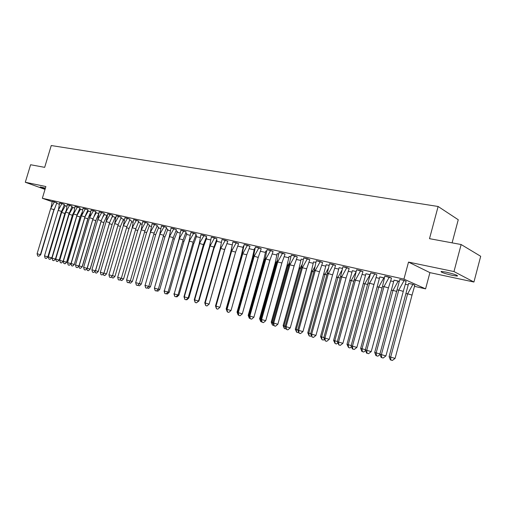 <?xml version="1.0" encoding="UTF-8"?>
<svg xmlns="http://www.w3.org/2000/svg" width="506" height="506" viewBox="0 0 506 506"><rect width="100%" height="100%" fill="white"/><g stroke="black" fill="none" stroke-linecap="round" stroke-linejoin="round"><path stroke-width="0.76" d="M45.173 188.896L40.265 186.935L45.401 188.137M446.001 272.114C454.363 274.107 458.126 275.435 457.297 276.099L452.383 275.39C444.123 273.417 440.384 272.095 441.175 271.425L446.001 272.114M52.156 201.717L42.346 198.282L45.882 186.543L25.3 182.255L30.607 164.741L44.673 167.353L51.251 145.538L438.12 206.486L429.505 238.668L461.143 244.531L480.7 256.289L473.926 282.025L453.977 271.564L408.513 262.095L403.933 279.122L425.584 288.869L414.604 286.371M461.143 244.531L453.977 271.564M25.3 182.255L45.021 189.396M408.513 262.095L429.917 272.633L473.926 282.025M429.917 272.633L425.584 288.869M408.108 284.891L405.515 284.302M393.535 281.57L390.683 280.925M379.31 278.338L376.217 277.63M365.433 275.175L362.106 274.416M351.885 272.089L348.337 271.286M338.653 269.078L334.89 268.224M325.725 266.137L321.765 265.239M313.094 263.259L308.951 262.317M300.754 260.451L296.421 259.464M288.686 257.706L284.189 256.681M276.883 255.018L272.222 253.955M265.34 252.393L260.527 251.299M254.05 249.819L249.091 248.693M243 247.307L237.902 246.144M232.178 244.841L227.055 243.677M221.381 242.387L216.625 241.305M210.736 239.958L206.416 238.977M200.313 237.586L196.41 236.7M190.111 235.265L186.606 234.468M180.117 232.994L176.999 232.279M170.332 230.761L167.575 230.135M160.744 228.579L158.34 228.035M151.345 226.441L149.283 225.973M142.129 224.341L140.402 223.949M133.103 222.286L131.686 221.97M124.248 220.274L123.135 220.021M115.558 218.295L114.748 218.111M107.044 216.359L106.507 216.233M452.105 242.855L458.253 219.743L438.12 206.486M42.346 198.282L403.933 279.122M59.423 204.266L56.691 203.311M414.812 285.251L412.966 284.378L408.608 283.436M406.128 281.368L404.212 280.457L399.797 279.508M399.145 281.437L394.022 280.134M388.425 287.908L371.221 351.607L366.742 350.329L367.04 353.264L366.565 353.112L365.326 349.88L366.742 350.329L383.984 286.605L388.425 287.908L391.517 278.079L384.838 276.105L382.479 286.516L383.984 286.605L389.266 277.117L385.053 276.156M384.427 278.022L379.791 276.915M376.85 274.777L374.845 273.86L370.651 272.962M370.076 274.701L365.901 273.765M359.829 281.216L342.904 343.308L338.52 342.056L338.862 344.94L337.293 341.664L338.52 342.056L355.484 279.938L360.639 270.685L356.622 269.78L354.175 279.869L359.829 281.216L362.954 271.646L356.616 269.806M337.338 341.506L333.593 340.393L352.353 270.678L356.053 271.513L352.347 270.697M346.053 277.99L329.261 339.311L324.928 338.071L325.282 340.924L323.789 337.711L324.928 338.071L341.752 276.731L346.838 267.585L342.923 266.706L340.525 276.7L346.053 277.99L349.184 268.553L342.916 266.725M323.834 337.553L320.532 336.572L339.109 267.68L342.366 268.414L339.102 267.699M335.548 265.479L329.545 263.721M310.646 333.688L307.774 332.834L326.174 264.752L329.008 265.391L326.18 264.739M319.476 271.773L302.949 331.601L298.704 330.386L299.097 333.188L297.73 330.076L298.704 330.386L315.263 270.533L319.476 271.773L322.626 262.576L316.294 260.71L314.207 270.539L315.263 270.533L320.228 261.608L316.497 260.754M315.965 262.431L313.53 261.912M306.649 268.768L290.254 327.882L286.054 326.68L286.466 329.457L285.163 326.389L286.054 326.68L302.48 267.547L307.389 258.724L303.739 257.902L301.506 267.566L306.649 268.768L309.811 259.692L303.733 257.921M285.201 326.243L283.126 325.617L299.014 268.477L301.184 259.097L303.22 259.559L301.178 259.116M294.125 265.833L277.857 324.251L273.702 323.062L274.125 325.807L272.879 322.79L273.702 323.062L289.995 264.625L294.846 255.903L291.285 255.106L289.097 264.657L294.125 265.833L297.294 256.871L291.279 255.125M272.917 322.651L271.222 322.132L286.984 265.644L289.109 256.365L290.773 256.744L289.103 256.384M281.88 262.968L265.739 320.703L261.627 319.526L262.07 322.246L260.881 319.28L261.627 319.526L277.794 261.773L282.595 253.152L279.11 252.367L276.965 261.823L281.88 262.968L285.055 254.12L279.103 252.386M277.294 253.689L278.61 253.987L277.111 253.639L275.22 262.88L276.637 263.019M269.919 260.173L253.904 317.23L249.831 316.067L250.287 318.761L249.148 315.839L249.831 316.067L265.871 258.983L269.919 260.173L273.095 251.425L267.016 249.641L265.112 259.047L265.871 258.983L270.615 250.464L267.212 249.686M249.186 315.7L248.187 315.383L263.715 260.166L265.745 251.077L266.719 251.299L265.739 251.096M261.21 248.756L255.385 247.029L253.525 256.333L254.214 256.257L258.901 247.832L255.574 247.067M237.719 312.347L237.048 312.12L252.456 257.516L254.448 248.522L255.087 248.667L254.442 248.535M246.783 254.752L231.014 310.526L227.023 309.381L227.504 312.031L226.467 309.191L227.023 309.381L242.817 253.595L247.447 245.258L244.189 244.524L242.184 253.677L246.783 254.752L249.97 246.226L244.189 244.543M243.721 246.08L243.386 246.036M238.592 243.664L232.874 241.969L231.097 251.084L231.666 250.989L236.245 242.741L233.064 242.013M215.543 305.826L230.654 252.38L232.57 243.557M224.645 249.572L209.117 304.112L205.202 302.993L205.708 305.592L204.766 302.835L205.202 302.993L220.755 248.433L224.645 249.572L227.833 241.242L221.989 239.521L220.243 248.541L220.755 248.433L225.284 240.28L222.172 239.566M224.272 250.875L227.238 242.697M216.935 238.788L211.331 237.131L209.623 246.055L210.079 245.941L214.563 237.871L211.514 237.169M213.564 248.338L213.949 248.452L214.506 247.219L217.055 240.426L216.536 240.23M203.444 244.613L188.15 297.964L184.31 296.87L184.842 299.419L183.982 296.744L184.31 296.87L199.623 243.494L203.444 244.613L206.631 236.473L200.895 234.784L199.225 243.626L204.063 235.511L201.078 234.828M206.669 238.048L206.062 237.82L206.663 238.06L203.735 246.042L203.083 245.853M196.183 234.12L190.851 232.558M196.657 235.802L195.803 235.461M186.126 231.856L180.844 230.306M186.853 233.582L185.759 233.146M173.273 237.548L158.321 289.23L154.589 288.161L155.146 290.646L154.406 288.078L169.561 236.466L173.855 228.725L171.047 228.092L169.308 236.625L173.273 237.548L176.455 229.68L171.047 228.105M172.932 238.712L174.317 239.117L177.423 231.444L175.917 230.888M166.626 227.466L161.446 225.948M167.828 229.269L166.272 228.674L167.834 229.262L165.62 235.366L164.899 236.903L163.293 236.428M154.166 233.076L139.435 283.695L135.772 282.645L136.348 285.093L135.678 282.595L150.522 232.014L154.728 224.43L152.034 223.823L150.364 232.184L154.166 233.076L157.347 225.379L152.034 223.835M153.843 234.196L155.665 234.727L158.764 227.213L156.822 226.505M144.899 230.907L130.276 281.013L126.645 279.97L127.227 282.399L126.595 279.932L141.288 229.85L144.899 230.907L148.075 223.291L142.641 221.704L141.174 230.034L145.456 222.343L142.819 221.742M149.536 225.126L147.562 224.379L149.542 225.113L147.385 230.957L146.613 232.596L144.577 232.001M138.815 221.211L133.603 219.667L132.161 227.928L136.361 220.3L133.774 219.712M135.5 229.85L137.733 230.502L140.82 223.146L138.48 222.298M108.929 274.777L109.524 277.161L110.713 277.503L112.509 275.783L126.905 226.694L112.496 275.802L108.929 274.777L123.356 225.657L126.905 226.694L130.074 219.243L124.9 217.738M131.946 221.128L129.574 220.255L131.946 221.128L129.852 226.72L129.024 228.453L126.601 227.751M118.183 224.626L103.869 273.272L100.327 272.26L114.653 223.627L118.17 224.651L121.332 217.276L116.203 215.784M117.911 225.695L120.479 226.441L123.553 219.237L120.839 218.276L120.592 218.997M109.663 222.526L95.4 270.792L91.896 269.787L106.115 221.628L109.6 222.646L112.756 215.347L107.677 213.867M109.385 223.677L112.085 224.468L115.166 217.333L112.262 216.334L112.598 216.423L111.681 217.985M101.301 220.471L87.095 268.357L83.616 267.364L97.74 219.667L101.194 220.679L104.344 213.45L99.144 211.932L97.867 219.414M101.017 221.698L103.856 222.526L106.924 215.467L103.856 214.436L104.356 214.557L102.819 217.188M95.925 211.559L91.093 210.142M92.807 219.762L95.773 220.622L98.841 213.633L95.602 212.564M85.046 216.473L70.954 263.626L67.532 262.652L81.453 215.86L84.85 216.853L87.987 209.769L83.035 208.333M88.329 210.92L90.669 211.761L87.5 210.736L88.322 210.932L84.926 216.979M77.146 214.531L63.105 261.33L59.714 260.356L73.534 214.013L76.906 214.993L80.037 207.985L74.964 206.499L73.787 213.494M80.524 209.168L82.623 209.908L79.55 208.934L80.524 209.168L76.982 215.512M72.067 206.189L67.203 204.753L66.052 211.603M72.864 207.435L74.724 208.086L71.738 207.169L72.864 207.435L69.132 214.171L72.567 215.341L72.649 214.626M64.401 204.462L59.575 203.039L58.456 209.737M65.344 205.727L66.969 206.303L64.072 205.43L65.344 205.727L61.637 212.406L65.078 213.576L65.173 212.786M56.874 202.767L52.238 201.413M397.166 289.957L398.779 290.065L404.13 280.457L399.803 279.483L379.88 354.143L381.397 354.624L398.779 290.065L403.269 291.386L406.135 281.349L404.136 280.444M385.92 355.914L383.175 358.02L381.669 357.59L381.397 354.624L385.92 355.914L403.269 291.386M381.669 357.59L381.163 357.426L379.88 354.143M412.89 284.378L414.812 285.239L412.042 295.093L407.64 293.796L412.896 284.359L408.62 283.398M406.014 293.67L407.64 293.796L390.645 357.128L390.891 360.038L392.365 360.462L395.072 358.4L389.101 356.648L408.614 283.411M395.072 358.4L412.042 295.093M389.101 356.648L390.379 359.874L390.891 360.038M391.315 277.99L389.272 277.105M365.326 349.88L382.479 286.516M371.221 351.607L368.532 353.694L367.04 353.264M368.147 283.164L369.557 283.233L374.775 273.86L370.658 272.936L351.139 345.724L352.454 346.142L369.557 283.233L373.978 284.454L376.85 274.764L374.775 273.847M356.882 347.407L354.251 349.469L352.777 349.051L352.454 346.142L356.882 347.407L373.953 284.524M352.777 349.051L352.334 348.906L351.139 345.724M355.623 279.679L354.175 279.869L337.293 341.664M360.639 270.685L362.751 271.564M342.904 343.308L340.317 345.351L338.862 344.94M346.838 267.585L348.988 268.471M323.789 337.711L340.525 276.7M329.261 339.311L326.724 341.335L325.282 340.924M327.211 273.582L328.35 273.594L333.378 264.562L329.551 263.702L327.211 273.582L310.602 333.846L311.658 334.188L328.35 273.594L332.606 274.84L332.784 274.416L335.548 265.467L333.378 264.549M315.946 335.408L313.461 337.42L312.038 337.009L311.658 334.188L315.946 335.408L332.606 274.84M312.038 337.009L310.602 333.846M399.139 281.462L398.203 281.051L393.017 290.362L396.761 291.462M379.93 353.966L374.712 352.435L394.035 280.096M398.203 281.051L394.029 280.109M380.031 354.529L377.887 356.18L376.426 355.769L376.154 352.891L393.017 290.362L391.486 290.254M374.712 352.435L375.945 355.61L376.426 355.769M384.421 278.047L383.871 277.807L378.747 287.003L382.081 287.984M365.376 349.709L360.67 348.324L379.804 276.877M383.871 277.807L379.797 276.89M365.598 350.582L363.757 352.012L362.315 351.6L362.018 348.748L378.747 287.003L377.318 286.915M360.67 348.324L361.86 351.455L362.315 351.6M370.069 274.72L364.826 283.727L367.761 284.587M351.183 345.554L346.971 344.314L365.914 273.733L369.886 274.631M351.512 346.724L349.969 347.938L348.539 347.533L348.229 344.712L364.826 283.727L364.345 283.702L364.87 283.645M363.485 283.657L364.345 283.702M346.971 344.314L348.539 347.533M355.819 272.285L351.234 280.533L353.789 281.279M337.774 342.967L336.515 343.966L335.098 343.561L334.763 340.766L351.234 280.533L350.082 280.482L351.341 280.318M333.593 340.393L335.098 343.561M341.759 270.552L337.957 277.408L340.158 278.053M324.359 339.292L323.372 340.089L321.974 339.684L321.62 336.92L337.957 277.408L336.794 277.377M320.532 336.572L321.974 339.684M320.228 261.608L322.436 262.494M297.73 330.076L314.207 270.539M302.949 331.601L300.513 333.593L299.097 333.188M328.122 268.68L324.997 274.36L326.844 274.903M311.266 335.712L310.539 336.3L309.153 335.902L308.78 333.157L324.997 274.36L323.91 274.341M307.774 332.834L309.153 335.902M307.389 258.724L309.621 259.61M285.163 326.389L301.506 267.566M290.254 327.882L287.863 329.855L286.466 329.457M314.865 266.738L312.328 271.38L313.853 271.823M297.775 329.925L295.308 329.185L311.316 271.374L313.537 261.88L315.959 262.443M298.47 332.208L298.002 332.594L296.63 332.202L296.244 329.488L312.328 271.38L311.316 271.374M295.308 329.185L296.63 332.202M297.104 256.795L294.853 255.891M272.879 322.79L289.097 264.657M277.857 324.251L275.511 326.206L274.125 325.807M301.962 264.752L299.95 268.465L301.159 268.819M285.979 328.786L284.391 328.59L283.986 325.896L299.95 268.465L299.014 268.477M283.126 325.617L284.391 328.59M284.872 254.044L282.595 253.139M260.881 319.28L276.965 261.823M265.739 320.703L263.443 322.638L262.07 322.246M289.381 262.753L287.851 265.618L288.755 265.884M273.759 325.44L272.43 325.054L272.007 322.385L287.851 265.618L286.984 265.644M271.222 322.132L272.43 325.054M272.911 251.355L270.615 250.451M249.148 315.839L265.112 259.047M253.904 317.23L251.646 319.153L250.287 318.761M277.117 260.754L276.017 262.835L260.299 318.957L260.919 319.134M261.735 321.892L260.729 321.601L260.299 318.957L259.578 318.723L275.22 262.88M259.578 318.723L260.729 321.601M258.218 257.434L242.33 313.84L238.301 312.689L238.769 315.358L237.681 312.48L238.301 312.689L254.214 256.257L258.218 257.434L261.216 248.743L258.908 247.82M237.681 312.48L253.525 256.333M242.33 313.84L240.11 315.744L238.769 315.358M265.15 258.762L264.442 260.116L264.783 260.21M249.977 318.419L249.294 318.223L248.844 315.605L264.442 260.116L263.715 260.166M248.187 315.383L249.294 318.223M249.787 246.15L247.453 245.246M226.467 309.191L242.184 253.677M231.014 310.526L228.832 312.411L227.504 312.031M253.31 257.092L253.202 257.472M238.484 315.029L238.105 314.922L237.643 312.322L253.126 257.453L252.456 257.516M237.048 312.12L238.105 314.922M235.594 252.133L219.946 307.281L215.992 306.155L216.492 308.774L215.499 305.978L215.992 306.155L231.666 250.989L235.594 252.133L238.598 243.652L236.251 242.728M215.499 305.978L231.097 251.084M219.946 307.281L217.808 309.153L216.492 308.774M226.511 309.052L226.144 308.932L241.438 254.923L243.386 246.017L243.721 246.093M241.438 254.923L241.849 254.872M227.245 311.715L226.144 308.932M227.03 311.026L227.156 311.69M227.656 241.172L225.29 240.268M204.766 302.835L220.243 248.541M209.117 304.112L207.011 305.959L205.708 305.592M213.93 247.067L198.523 301.007L194.646 299.9L195.164 302.474L194.266 299.761L194.646 299.9L210.079 245.941L213.93 247.067L216.941 238.775L214.563 237.858M194.266 299.761L209.623 246.055M198.523 301.007L196.454 302.841L195.164 302.474M220.281 248.535L220.483 247.295M209.161 303.961L224.373 250.906M207.22 305.788L209.263 303.986M204.063 235.511L206.461 236.403M183.982 296.744L199.225 243.626M188.15 297.964L186.119 299.786L184.842 299.419M216.884 240.363L216.536 240.242M209.958 245.967L210.18 244.645M198.567 300.855L198.947 300.969L213.949 248.452M196.644 302.67L198.947 300.969M189.048 241.242L193.785 233.203L190.857 232.545L189.048 241.242L174.197 293.904L189.396 241.103L193.172 242.21L196.189 234.107L193.785 233.19M177.998 294.992L175.999 296.801L174.734 296.434L174.197 293.904L177.998 294.992L193.172 242.21M174.734 296.434L173.919 293.796M199.94 242.88L200.079 242.051M188.194 297.819L188.846 298.009L203.735 246.042M186.303 299.622L186.866 299.78L188.846 298.009M179.08 238.908L183.716 230.938L180.851 230.293L179.08 238.908L164.292 291.001L179.371 238.756L183.121 239.857L186.132 231.843L183.722 230.926M168.055 292.082L166.095 293.872L164.836 293.512L164.292 291.001L168.055 292.082L183.121 239.857M164.836 293.512L164.064 290.912M195.797 235.473L196.663 235.796L194.355 242.323L193.728 243.69L192.824 243.424M178.042 294.853L178.947 295.112L193.728 243.69M176.183 296.636L176.999 296.87L178.947 295.112M176.284 229.629L173.862 228.712M154.406 288.078L169.308 236.625M158.321 289.23L156.386 291.001L155.146 290.646M185.753 233.158L186.859 233.57L184.582 239.958L183.925 241.381L182.774 241.046M168.1 291.943L169.251 292.272L183.925 241.381M166.272 293.708L167.341 294.011L169.251 292.272M159.744 234.379L164.197 226.555L161.446 225.935L159.744 234.379L145.083 285.371L159.947 234.215L163.621 235.29L166.632 227.46L164.203 226.543M148.783 286.434L146.879 288.192L145.652 287.838L145.083 285.371L148.783 286.434L163.621 235.29M145.652 287.838L144.95 285.308M177.252 231.381L175.911 230.9M158.359 289.09L159.751 289.489L174.317 239.117M156.632 290.773L157.866 291.216L159.751 289.489M157.176 225.328L154.735 224.417M135.678 282.595L150.364 232.184M139.435 283.695L137.569 285.441L136.348 285.093M148.821 286.301L150.44 286.763L164.899 236.903M147.309 287.8L148.587 288.477L150.44 286.763M147.904 223.241L145.456 222.336M126.595 279.932L141.174 230.034M130.276 281.013L128.435 282.74L127.227 282.399M158.599 227.169L156.822 226.517M139.473 283.562L141.313 284.087L155.665 234.727M138.163 284.884L138.296 285.447L139.485 285.789L141.313 284.087M138.132 284.916L138.296 285.447M136.361 220.3L138.821 221.185M135.817 228.782L121.301 278.382L117.702 277.351L118.29 279.755L117.689 277.32L132.237 227.738L135.817 228.782L138.815 221.198M117.689 277.32L132.161 227.928M118.29 279.755L119.486 280.096L121.301 278.382M130.314 280.881L132.363 281.469L146.613 232.596M129.194 282.032L129.384 282.816L130.561 283.158L132.363 281.469M129.169 282.051L129.384 282.816M123.356 225.657L127.442 218.301L124.906 217.725L123.337 225.733M129.909 219.193L127.449 218.288M140.662 223.089L138.48 222.311M121.339 278.256L123.584 278.895L137.733 230.502M120.643 280.235L120.39 279.242L120.643 280.235L121.813 280.571L123.584 278.895M114.653 223.627L118.701 216.334L116.209 215.771L114.685 223.557M121.168 217.226L118.701 216.321M103.913 273.259L102.13 274.954L103.913 273.259L118.157 224.854M100.327 272.26L100.928 274.625L102.111 274.96M112.541 275.681L114.97 276.377L129.024 228.453M111.769 276.497L112.066 277.705L113.224 278.034L114.97 276.377M106.115 221.628L110.118 214.405L107.677 213.855L106.197 221.464M112.598 215.297L110.125 214.399M95.489 270.792L93.667 272.468L95.489 270.792L109.625 222.855M91.896 269.787L92.503 272.133L93.667 272.468M120.479 226.441L106.564 273.891L104.818 275.542L106.526 273.904L120.479 226.441M123.394 219.187L120.997 218.314M103.945 273.164L106.564 273.891M104.818 275.542L103.654 275.22L103.306 273.841M97.74 219.667L101.706 212.514L99.309 211.97M101.706 212.514L104.185 213.393M87.215 268.37L85.387 270.021L87.215 268.37L101.257 220.894M83.616 267.364L84.23 269.692L85.387 270.021M95.514 270.697L98.234 271.475L112.136 224.379M115.007 217.276L112.598 216.41M98.303 271.469L96.564 273.107L98.303 271.469L112.104 224.658M96.564 273.107L95.4 272.785L95.001 271.241M89.518 217.744L92.946 218.75L78.949 265.973L75.502 264.986L89.518 217.744L93.452 210.66L91.099 210.135L89.689 217.403M93.098 218.447L79.1 265.992L77.266 267.623L76.121 267.294L75.502 264.986M93.452 210.66L95.931 211.546L93.041 218.965M77.266 267.623L79.1 265.992M87.241 268.275L90.1 269.091L103.945 222.349M106.772 215.411L104.356 214.55M90.201 269.097L88.43 270.716L90.201 269.097L103.901 222.729M88.43 270.716L87.298 270.394L86.855 268.699M81.453 215.86L85.343 208.839L83.035 208.32L81.662 215.429M87.835 209.718L85.35 208.833M71.137 263.658L69.297 265.264L71.137 263.658L84.976 217.08M67.532 262.652L68.158 264.942L69.297 265.264M79.126 265.897L82.111 266.751L95.906 220.363M98.683 213.576L96.266 212.729L93.819 216.979M82.25 266.77L80.467 268.363L82.25 266.77L95.855 220.831M95.596 212.577L96.266 212.716M80.467 268.363L79.347 268.041L78.86 266.213M73.534 214.013L77.393 207.055L75.128 206.537M77.393 207.055L79.878 207.928M63.345 261.279L66.773 262.241L65.04 263.797L63.87 263.474L63.301 261.387L61.473 262.956L63.32 261.368L77.064 215.221M59.714 260.356L60.34 262.633L61.473 262.956M90.479 212.609L88.019 218.415M84.749 217.852L87.842 218.756L74.274 264.455L87.949 218.971M71.163 263.569L74.274 264.455L72.649 266.055L71.542 265.739L71.011 263.771M74.439 264.486L72.649 266.055M65.761 212.191L69.107 213.165L55.401 259.072L52.036 258.111L65.761 212.191L69.581 205.297L67.361 204.791M69.385 212.628L55.641 259.116L53.788 260.685L52.668 260.362L52.036 258.111M69.29 213.405L72.073 206.176L69.588 205.291M53.788 260.685L55.641 259.116M82.105 212.412L80.264 216.505M76.836 215.986L80.049 216.922L66.571 262.203L64.977 263.79M77.026 215.164L77.095 214.633M66.773 262.241L80.188 217.137M58.127 210.407L61.447 211.375L47.836 256.852L44.496 255.897L58.127 210.407L61.915 203.576L59.733 203.077M61.764 210.762L48.108 256.909L46.248 258.452L45.135 258.136L44.496 255.897M61.915 203.576L64.407 204.456L61.662 211.616M46.248 258.452L48.108 256.909M74.034 211.666L72.396 215.12L59.24 260.033L72.567 215.341M69.398 213.627L69.575 212.248M55.73 259.047L59.012 259.989L57.437 261.564L56.343 261.254L55.73 259.047L69.132 214.171M59.24 260.033L57.437 261.564M50.632 208.655L53.921 209.617L40.404 254.676L37.096 253.734L50.632 208.655L54.389 201.888L52.238 201.401L50.998 207.915M54.281 208.927L40.708 254.746L38.842 256.264L37.741 255.954L37.096 253.734M54.167 209.857L56.874 202.761L54.389 201.875M38.842 256.264L40.708 254.746M66.166 210.724L64.882 213.349L51.84 257.864L65.078 213.576M61.941 211.793L62.2 209.882M48.329 256.884L51.587 257.813L50.031 259.376L48.949 259.066L48.329 256.884L61.637 212.406M51.84 257.864L50.031 259.376M457.297 276.099L457.437 275.58M368.823 283.196L369.62 283.107M341.955 276.339L340.551 276.542M328.615 273.082L327.249 273.297M338.135 277.073L336.806 277.263M315.592 269.907L314.264 270.128M325.231 273.91L323.941 274.107M302.866 266.807L301.582 267.035M312.626 270.818L311.367 271.02M290.438 263.784L289.185 264.018M300.298 267.8L299.078 268.009M278.287 260.83L277.073 261.071M288.249 264.853L287.066 265.068M266.415 257.946L265.233 258.186M276.466 261.969L275.315 262.197M254.803 255.125L253.651 255.378M264.942 259.154L263.822 259.382M243.449 252.374L242.33 252.627M253.493 256.441L252.576 256.637M232.336 249.686L231.255 249.939M242.146 253.822L241.571 253.949M221.47 247.054L220.414 247.314M210.831 244.487L209.8 244.74M200.414 241.969L199.415 242.229M190.218 239.509L189.244 239.768M180.231 237.105L179.282 237.365M170.446 234.746L169.523 235.005M160.857 232.437L159.959 232.697M151.465 230.179L150.592 230.439M142.256 227.966L141.402 228.231M133.23 225.802L132.395 226.062M124.381 223.677L123.565 223.937M115.697 221.596L114.906 221.856M107.177 219.56L106.405 219.813M98.822 217.555L98.069 217.814M90.625 215.594L89.891 215.853M82.579 213.671L81.858 213.924M74.679 211.786L73.977 212.039M66.918 209.933L66.235 210.186M77.842 213.848L77.412 213.994M59.303 208.118L58.639 208.364M70.233 212.02L69.575 212.261M51.821 206.334L51.176 206.581M62.757 210.23L62.111 210.464"/></g></svg>
